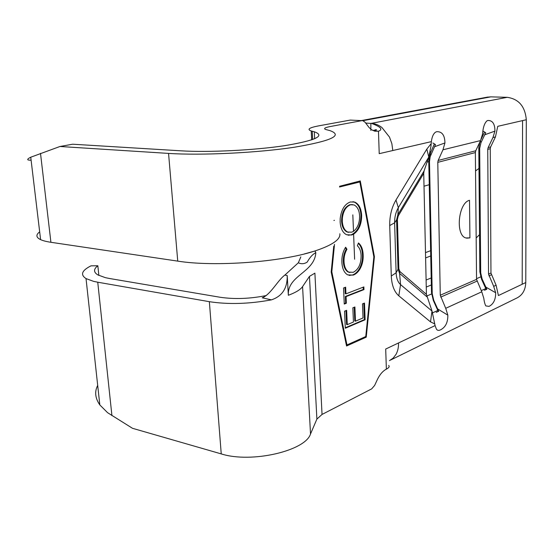 <?xml version="1.0" encoding="UTF-8"?>
<svg xmlns="http://www.w3.org/2000/svg" width="554" height="554" viewBox="0 0 554 554"><rect width="100%" height="100%" fill="white"/><g stroke="black" fill="none" stroke-linecap="round" stroke-linejoin="round"><path stroke-width="0.83" d="M287.207 275.525L288.35 295.275C287.145 275.324 314.534 272.63 315.815 252.728C312.823 254.085 309.956 257.201 307.214 262.077C304.319 263.995 301.362 264.23 298.343 262.783L284.894 275.068L287.207 275.525C287.519 288.115 282.263 296.224 271.439 299.859C249.058 303.98 228.366 304.589 209.357 301.681L97.746 282.215L93.494 281.328L86.029 278.579C80.122 274.729 81.777 270.484 91.001 265.837L97.836 265.747L98.861 275.449M388.673 365.432C389.76 366.519 388.991 367.752 386.367 369.144C382.807 371.007 379.788 374.518 377.309 379.684L374.636 385.425L371.679 388.873L322.04 414.44L316.888 419.094L310.517 433.976C305.462 450.838 251.384 463.553 221.24 453.899L132.503 428.304L107.594 412.695L99.824 404.932C95.15 398.146 94.443 391.643 97.691 385.425M97.836 265.747C93.467 269.133 93.467 272.187 97.843 274.909L105.419 277.672L109.54 278.503L220.173 297.269C234.543 299.375 249.909 298.8 266.28 295.552M363.971 289.603L346.063 296.598L346.347 303.239L344.256 304.07L343.556 287.976L345.654 287.18L345.945 293.855L363.867 286.917L363.971 289.603L363.272 289.465L345.364 296.452L346.063 296.598M344.11 262.921C344.595 267.416 346.139 270.484 348.75 272.118L353.244 272.312C358.535 269.5 361.16 263.926 361.125 255.588C360.924 251.211 359.678 247.936 357.378 245.775L358.473 242.957C361.388 245.45 362.946 249.418 363.154 254.868C363.41 259.84 362.42 264.431 360.183 268.642C358.244 271.986 355.924 274.14 353.217 275.109L347.628 274.86C344.408 272.914 342.531 269.182 341.991 263.662L341.901 262.305C341.645 256.682 342.891 251.654 345.641 247.216L346.977 249.258C344.81 252.991 343.826 257.153 344.027 261.737L344.11 262.921M334.512 244.362L331.811 271.792L346.97 344.941L365.765 336.527L373.853 256.862L359.851 181.961L339.554 187.003M340.184 218.608C341.285 209.641 344.671 204.101 350.343 201.975L354.747 202.085C358.93 204.052 361.229 208.47 361.644 215.333C361.651 224.051 358.971 230.339 353.611 234.19L351.79 234.993L346.548 234.723C342.725 232.728 340.592 228.497 340.142 222.036L340.184 218.608M364.484 303.066L365.121 319.769L345.301 328.238L344.56 311.175L346.652 310.323L347.261 324.651L353.438 322.033L352.85 307.802L354.899 306.971L355.474 321.168L363.029 317.961L362.482 303.883L364.484 303.066M432.882 143.008L435.492 144.58L430.174 156.671L429.489 161.685L432.231 293.745L433.713 300.192L433.29 300.344L431.511 292.567L428.754 161.027L429.579 154.988L434.384 143.881M466.697 238.185L469.924 237.874L469.508 200.285C458.29 202.882 455.187 235.221 465.838 237.95L469.924 237.874M433.29 300.344L438.249 311.431L436.24 312.345L438.713 311.313L433.713 300.192M437.618 308.917L447.833 315.143C447.957 322.407 445.52 327.31 440.513 329.852C438.72 330.745 437.355 330.503 436.414 329.124L435.084 325.6L432.037 311.092L426.421 294.361L423.727 173.381L424.08 170.93L428.796 157.052L398.333 207.674C395.778 212.106 394.538 217.161 394.621 222.826L396.117 272.776C396.366 278.24 397.848 282.18 400.556 284.611L432.037 311.092M386.367 369.144L385.702 349.041L398.534 342.947C398.631 347.233 397.827 350.987 396.117 354.214L393.229 358.057L389.469 360.633M487.118 97.192L490.802 96.86L507.222 97.324C518.759 98.979 525.116 106.444 526.3 119.74L525.774 282.554C525.462 290.282 522.256 295.545 516.162 298.357L390.681 359.996M522.193 284.257L522.574 120.599L497.769 126.319L495.449 136.921L490.643 146.935L490.255 148.701L490.962 273.06L496.1 285.234L498.413 295.545L525.774 282.554M485.782 287.048L495.657 292.727L493.683 286.335L488.538 274.126L487.749 149.351L488.136 147.579L492.942 137.537L494.93 131.111L484.715 134.795L480.983 142.683L479.688 148.403L480.713 272.852L482.084 278.891L481.495 279.126L486.197 289.479L484.431 290.282L486.827 289.278L482.084 278.891M495.657 292.727C495.719 299.548 493.517 304.098 489.05 306.376L485.837 305.926C484.958 304.43 484.272 301.888 483.787 298.294L481.779 291.792L476.551 279.368L475.367 152.572L475.748 150.771L480.56 140.571L482.548 134.04C483.04 127.434 484.528 123.016 487.014 120.807L487.894 120.474C492.589 120.377 494.93 123.923 494.93 131.111M447.833 315.143L445.721 308.315L440.271 295.24L437.785 162.35L438.159 160.459L442.965 149.788L444.931 142.939L434.468 146.775M424.08 170.93L397.883 214.633L398.333 207.674L395.992 199.987L426.822 149.095L428.796 157.052L430.964 146.214L431.365 141.637C431.968 136.845 433.373 133.68 435.596 132.136L436.781 131.679C442.092 131.513 444.807 135.266 444.931 142.939M370.848 130.398L370.861 123.313L371.402 123.341C375.1 123.57 378.617 124.969 381.941 127.538L389.49 137.087L391.851 143.618L392.8 150.529L379.22 153.666L378.472 131.222L374.919 131.201L371.395 129.622L369.116 127.565L365.051 122.226L362.808 120.682L350.28 120.086L361.97 120.64M333.73 246.211L331.188 272.014L346.548 346.001L366.236 337.164L374.414 256.661L360.28 180.936L339.623 186.269M350.28 120.086L318.675 125.862C309.243 127.662 306.757 129.359 311.216 130.959L314.305 131.783C325.62 135.813 315.787 140.439 284.804 145.654C254.355 150.273 208.429 152.558 180.826 150.813L72.629 144.213L59.964 146.491L168.555 153.41C201.573 155.591 257.52 152.842 294.312 147.246C331.534 140.938 343.383 135.384 329.845 130.585L325.884 129.546C323.259 128.618 324.706 127.614 330.212 126.541L361.7 120.675M479.535 234.626L476.163 237.985M481.121 139.276L484.549 132.004M481.495 279.126L479.854 271.827L478.801 147.78L479.916 141.928M365.654 123.036L371.741 123.494C380.889 126.887 383.139 129.463 378.472 131.222L374.012 130.959M425.611 257.915L430.742 255.962M425.493 252.617L430.631 250.699M424.011 186.199L429.246 184.697M478.975 168.43L475.54 170.93M483.261 131.27L485.747 132.725L484.715 134.795M486.827 289.278L486.197 289.479M438.713 311.313L438.249 311.431M39.673 231.87C35.705 234.834 36.017 237.424 40.608 239.647C42.997 240.734 46.439 241.62 50.913 242.292L177.744 261.121C214.557 267.056 281.273 262.049 314.374 251.135L315.184 251.225L315.815 252.728M31.1 160.182C26.717 160.293 26.599 159.303 30.747 157.211L59.964 146.491M271.432 299.859L262.236 297.81C270.705 294.576 278.053 279.867 284.894 275.068M298.343 262.783L300.815 256.904M359.768 181.954L359.615 181.11M373.798 256.557L374.414 256.661M346.458 345.564L365.585 336.603M365.55 336.998L366.236 337.164M359.851 181.961L339.56 186.954M346.292 344.775L346.97 344.941M331.223 271.682L331.811 271.792M352.926 201.684L354.041 201.995C358.223 203.969 360.522 208.38 360.938 215.236C360.786 225.305 357.503 231.856 351.084 234.889L351.79 234.993M351.084 234.889L348.085 235.235M360.938 215.236L361.644 215.333M352.448 204.578L349.747 204.731C344.401 207.148 341.679 212.618 341.576 221.157C341.95 226.593 343.736 230.18 346.929 231.925L348.646 232.375M350.453 204.821C346.035 206.545 343.341 210.922 342.386 217.957L342.289 221.254C342.663 226.697 344.443 230.284 347.635 232.029L351.665 232.195L353.494 231.33C357.614 228.006 359.65 222.909 359.601 216.06C359.29 210.347 357.441 206.642 354.034 204.925L349.747 204.731M341.576 221.157L342.289 221.254M345.329 247.707L346.271 249.141L346.977 249.258M346.271 249.141C344.103 252.873 343.127 257.035 343.321 261.62L344.027 261.737M343.321 261.62C343.605 266.689 345.184 270.144 348.05 271.986L349.872 272.554M358.327 243.324C360.896 245.907 362.274 249.716 362.454 254.75L363.154 254.868M362.454 254.75C362.704 259.715 361.72 264.306 359.484 268.517L360.183 268.642M359.484 268.517C357.545 271.862 355.225 274.015 352.517 274.978L353.217 275.109M352.517 274.978L349.103 275.442M345.364 296.452L345.648 303.093L346.347 303.239M345.648 303.093L344.235 303.654M344.976 287.443L345.246 293.71L345.945 293.855M363.182 287.18L363.272 289.465M363.805 303.343L364.428 319.61L365.121 319.769M364.428 319.61L345.287 327.788M345.973 310.6L346.569 324.492L347.261 324.651M354.221 307.241L354.782 321.015L355.474 321.168M97.746 282.215L111.929 415.652M354.615 259.244L353.611 234.19M423.727 173.381L398.271 215.894L397.398 219.453L398.832 268.718L399.877 271.522L426.421 294.361M398.534 342.947L435.084 325.6M493.683 286.335L496.1 285.234M445.721 308.315L481.779 291.792M392.8 150.529L431.365 141.637M442.965 149.788L480.56 140.571M492.942 137.537L495.449 136.921M522.574 120.599L526.3 119.74M371.402 123.341L507.222 97.324M316.888 419.094L309.464 276.384L314.894 273.143L322.04 414.44M395.992 199.987C391.664 207.445 389.573 215.963 389.718 225.547L391.29 276.017C391.733 285.227 394.24 291.826 398.804 295.822L430.513 321.881L434.765 323.896M426.822 149.095L431.116 143.715M432.009 311.029L430.513 321.881M399.877 271.522L399.586 273.392L426.871 296.778M398.832 268.718L398.042 269.244L399.586 273.392L400.556 284.611L398.804 295.822M398.271 215.894L397.883 214.633L396.588 219.896L394.621 222.826L389.718 225.547M440.7 297.117L476.952 281.155M440.271 295.24L476.551 279.368M437.785 162.35L475.367 152.572M438.159 160.459L475.748 150.771M476.544 278.69L480.65 276.896M488.933 275.878L491.356 274.812M488.538 274.126L490.962 273.06M487.749 149.351L490.255 148.701M488.136 147.579L490.643 146.935M426.102 280.033L431.199 277.949M426.255 287.069L431.344 284.936M426.656 296.078L431.587 293.959M427.092 162.08L428.761 161.65M430.243 151.831L430.929 151.657M362.898 120.703L490.802 96.86M432.632 312.823L437.812 310.455M481.253 290.635L485.782 288.565M397.398 219.453L396.588 219.896L398.042 269.244L396.117 272.776L391.29 276.017M479.688 148.818L478.801 148.25M480.983 142.683L480.401 140.91M480.713 272.852L479.854 271.827M429.489 161.685L428.754 161.027M430.735 155.155L430.271 153.146M432.231 293.745L431.511 292.567M333.903 220.471L334.429 220.312M177.744 261.121L168.555 153.41M339.858 233.788C340.551 239.383 332.538 245.013 315.801 250.678L314.374 251.135M50.913 242.292L40.504 153.326M312.65 139.566L312.241 131.229M209.357 301.681L221.24 453.899M309.464 276.384L302.574 286.598L310.517 433.976M302.574 286.598C300.476 289.645 295.732 292.533 288.35 295.275M353.494 231.33L352.829 214.862M361.194 120.599L487.852 97.054M372.655 130.384C376.374 130.176 377.447 129.941 375.868 129.678L373.998 130.328M479.688 148.403L478.801 147.78M430.174 156.664L429.579 154.988M40.608 239.647L30.747 157.211M314.651 138.784L314.305 131.783M311.667 139.913L311.216 130.959M86.029 278.579L99.824 404.932M304.243 253.967L314.575 251.094M354.747 202.085L354.041 201.995M347.635 232.029L346.929 231.925M348.05 271.986L348.75 272.118"/></g></svg>
